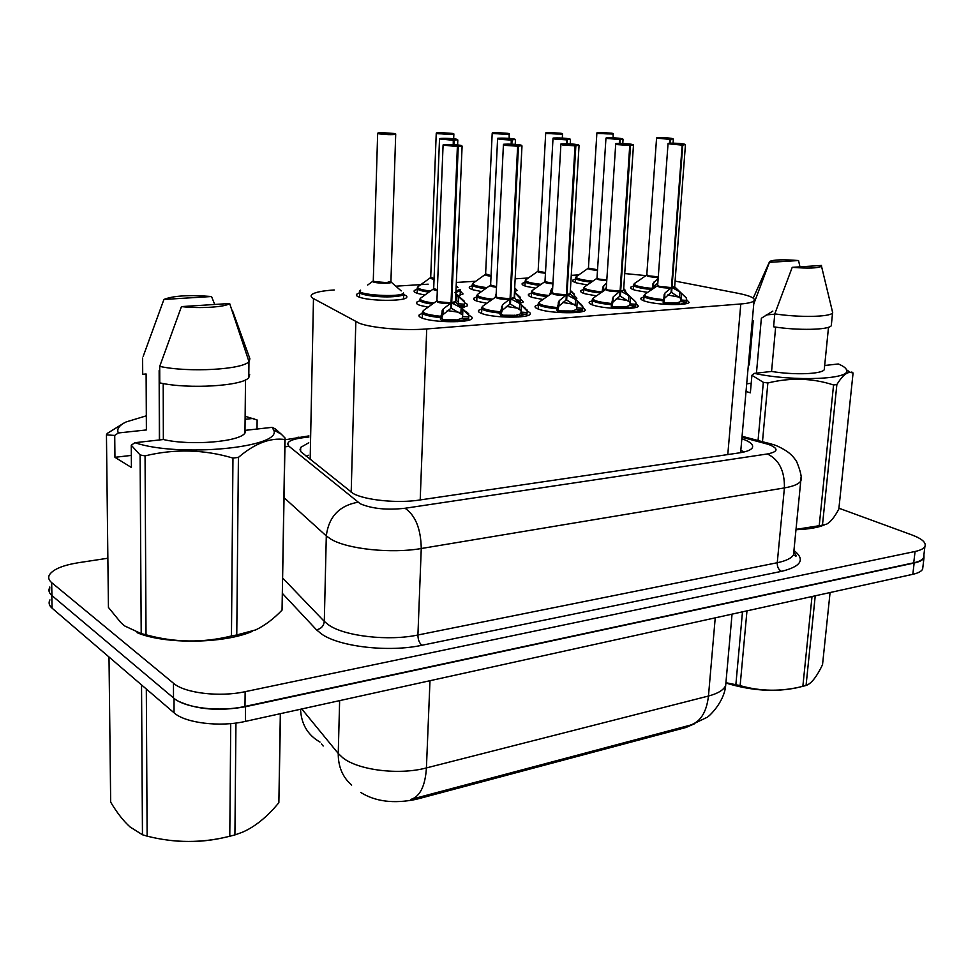<?xml version="1.0" encoding="UTF-8"?>
<svg xmlns="http://www.w3.org/2000/svg" width="974" height="974" viewBox="0 0 974 974"><rect width="100%" height="100%" fill="white"/><g stroke="black" fill="none" stroke-linecap="round" stroke-linejoin="round"><path stroke-width="1.46" d="M403.711 294.635C406.56 295.633 407.497 296.632 406.548 297.606C403.869 301.368 370.217 301.161 359.747 297.289C356.715 296.242 355.693 295.232 356.691 294.221L359.674 292.918M424.895 295.049L417.822 293.503C414.571 292.456 413.439 291.433 414.4 290.447L417.322 289.193M481.509 291.543L473.327 289.887C469.882 288.84 468.616 287.817 469.553 286.831L472.427 285.625M535.615 288.17L526.435 286.429C522.794 285.37 521.419 284.359 522.32 283.385L525.12 282.229M587.383 284.907L577.302 283.117C573.467 282.058 571.981 281.048 572.858 280.086L576.072 278.881M428.097 307.187L420.305 305.459C416.896 304.326 415.715 303.206 416.762 302.123L419.794 300.783M486.866 303.267L477.893 301.429C474.265 300.284 472.95 299.176 473.973 298.105L476.943 296.827M542.932 299.493L532.9 297.581C529.052 296.437 527.628 295.329 528.602 294.27L531.524 293.04M596.478 295.865L585.496 293.905C581.454 292.76 579.895 291.664 580.833 290.617L583.706 289.436M647.673 292.383L635.827 290.386C631.59 289.241 629.922 288.146 630.823 287.123L633.648 285.991M461.871 145.917L458.255 146.636L451.717 302.914L461.128 307.772L468.859 315.418C471.879 316.55 472.853 317.67 471.818 318.778C468.896 322.869 434.526 322.637 422.996 318.388C419.392 317.159 418.163 315.941 419.319 314.748L422.448 313.324M527.19 311.242C530.002 312.337 530.94 313.385 529.978 314.407C527.311 318.255 494.573 317.926 482.836 313.896C478.989 312.654 477.625 311.437 478.733 310.268L481.826 308.892M582.817 307.273L585.471 310.243C583.036 313.847 551.783 313.445 539.876 309.598C535.81 308.356 534.3 307.163 535.371 305.994L538.403 304.679M635.937 303.45L638.481 306.25C636.241 309.647 606.352 309.172 594.323 305.507C590.037 304.265 588.406 303.072 589.428 301.928L592.399 300.674M686.707 299.785L689.178 302.427C687.12 305.629 658.461 305.093 646.346 301.599C641.854 300.357 640.101 299.176 641.075 298.056L644.009 296.851M334.228 289.972C322.151 290.763 314.675 292.322 311.802 294.635C310.475 295.901 311.035 297.216 313.482 298.592L359.443 323.307C372.019 328.068 404.819 330.831 426.722 328.944L740.788 303.973C748.093 303.364 752.512 302.317 754.034 300.82C755.727 298.3 750.357 295.779 737.915 293.271L675.092 281.096M360.672 792.41C375.294 801.602 393.788 803.915 416.129 799.362L686.037 727.468L694.559 723.767M321.578 744.039L323.185 746.023M578.775 274.887L571.263 275.35M528.383 278.004L515.161 278.82M475.775 281.243L456.331 282.448M428.17 284.177L395.797 286.173M645.957 275.618L624.724 273.548M514.698 287.829L517.133 290.447L514.503 291.591M460.325 291.116L463.064 293.953L458.084 295.633M625.637 292.042L628.096 294.672M574.283 295.475L576.876 298.227L575.439 299.018M520.579 299.055L523.306 301.964L520.055 303.328M464.428 302.792C467.276 303.839 468.226 304.862 467.264 305.873L461.871 307.723M301.782 708.962L338.246 753.486L342.653 757.662C358.042 770.203 399.097 775.316 426.417 767.926C425.248 786.006 420.05 796.513 410.845 799.435L689.896 725.253C700.391 722.038 706.576 712.298 708.463 696.033C717.789 693.573 723.524 690.091 725.667 685.611L726.129 680.376M923.936 554.559L923.973 557.968C922.78 560.147 919.505 561.84 914.148 563.021L245.545 706.71C219.333 711.373 197.174 709.644 179.058 701.511M49.491 592.582L49.784 586.981M922.938 566.588L922.634 569.145C921.441 571.385 918.165 573.102 912.821 574.307L245.387 721.393C219.978 727.31 185.157 723.061 174.042 712.798L52.072 608.166C49.065 605.536 48.359 602.772 49.93 599.899M308.795 442.756L300.698 447.383L300.016 449.793L300.99 451.839L353.209 493.55C365.493 500.246 397.636 503.461 419.197 500.076L739.29 452.873C746.388 451.79 750.711 450.134 752.245 447.93C753.888 444.838 750.43 441.77 741.847 438.726M838.918 508.209L912.005 534.97C922.135 538.805 926.432 542.664 924.898 546.536C923.705 548.679 920.43 550.322 915.073 551.479L245.144 691.674C219.613 697.335 184.634 693.159 173.482 683.237L51.671 582.635C48.651 580.09 47.945 577.424 49.528 574.66C53.363 569.193 63.03 565.2 78.541 562.692L107.87 558.236M923.851 555.253L923.559 557.749C922.366 559.94 919.091 561.633 913.734 562.814L244.985 706.43C219.515 712.213 184.622 708.001 173.494 697.92L51.926 595.564C48.931 592.971 48.213 590.256 49.796 587.432M740.812 450.487L744.38 451.899M306.104 456.161L308.539 455.26M678.342 303.912L664.451 303.766L663.306 303.06L663.221 300.796C649.804 299.444 643.437 297.667 644.106 295.475L644.106 295.475C643.242 296.461 644.8 297.496 648.769 298.58L663.221 300.796L664.925 293.089L671.427 287.573L671.049 292.541L664.548 298.263L663.878 302.135L665.011 302.829L674.787 302.914L678.294 304.521M685.16 144.566L682.762 145.114L671.999 287.427L679.889 292.005L686.353 297.947L686.341 302.159L679.73 304.448M682.762 145.114L682.579 144.797C685.903 144.7 686.11 144.408 683.212 143.921C676.455 142.861 662.929 142.935 670.27 144.006L682.177 145.126L671.439 287.464C669.138 287.975 655.879 286.587 657.657 285.285L659.556 286.49L671.427 287.573M681.435 293.344L680.923 299.992L686.658 300.442M675.81 303.206L680.656 301.636L680.923 299.992M682.019 144.797L673.862 143.75L682.579 144.797M675.834 302.829L679.779 303.803M671.999 287.537L671.622 292.492L671.123 291.64M667.653 294.976L679.596 297.228M671.427 287.464L671.427 287.464C664.67 287.561 660.068 286.953 657.62 285.662M674.69 286.429L674.97 287.257L672.803 287.963M671.451 287.281L674.665 286.794L671.999 287.427M681.021 298.592L671.622 292.492M673.058 138.929L670.538 139.124C673.764 139.051 673.996 138.783 671.22 138.32C664.767 137.322 651.667 137.371 658.704 138.369L670.538 139.124M633.745 284.615L633.745 284.627C632.954 285.528 634.427 286.478 638.177 287.476L651.85 289.546M646.797 274.729L648.599 275.849L658.278 276.823C651.789 276.677 647.966 275.983 646.797 274.729L656.561 138.223M669.99 139.124L669.869 143.166M656.245 284.14L657.73 284.274M657.84 282.764L653.371 287.16L652.604 289.035M670.709 139.44L670.441 143.141M634.244 283.702L633.745 284.627C632.881 286.259 637.386 287.744 647.26 289.083M652.069 289.4L653.018 283.495L657.949 278.296M599.887 132.452L599.923 132.452C596.624 132.513 596.246 132.756 598.803 133.207C604.915 134.168 618.222 134.144 611.465 133.182L600.471 132.452L603.515 133.268M579.64 280.269L591.388 282.131C580.407 280.95 575.159 279.465 575.646 277.687C575.025 278.515 576.365 279.368 579.64 280.269M590.061 268.812L597.537 269.725L590.061 268.812L588.454 267.777L596.879 133.097M603.539 132.939L607.898 133.377L603.32 133.243M603.344 132.939L599.923 132.452L596.892 132.927L598.56 133.487L613.389 134.035L611.465 133.182L600.361 132.513M588.186 268.288L576.206 276.701C575.817 278.515 581.356 279.988 592.849 281.121M280.524 713.65L278.856 802.698L280.329 713.686M235.952 723.037L234.917 834.913L242.246 832.295C254.859 826.889 267.059 817.028 278.856 802.698M234.917 834.913L229.779 836.252L230.728 723.609M226.321 837.056C205.879 841.999 185.279 842.851 164.521 839.612M109.003 657.012L110.671 802.113C116.904 812.657 123.394 820.96 130.126 827.011L142.46 834.767L141.534 684.917M146.319 689.02L147.123 836.142L142.46 834.767M147.123 836.142C174.687 843.155 202.239 843.204 229.779 836.252M159.139 370.558L159.359 439.968M252.583 631.237C224.592 643.704 164.898 644.605 137.078 632.674M285.09 438.057L282.046 610.101L284.871 439.517C270.224 437.484 254.738 443.438 238.411 457.403L232.956 458.072C203.943 449.44 174.638 448.71 145.053 455.881L140.098 454.955L131.246 445.215L134.923 442.695C179.435 457.902 283.799 447.285 273.572 429.899L281.328 434.221L285.09 438.057L284.871 439.517M238.411 457.403L236.767 634.963L255.724 629.898C264.831 625.515 273.597 618.916 282.046 610.101M236.767 634.963L231.459 635.961L232.956 458.072M145.053 455.881L146.027 634.78C174.529 642.633 203.006 643.023 231.459 635.961M146.027 634.78L141.206 633.636L140.098 454.955M131.332 455.406L114.944 457.305L114.725 435.439L106.446 434.867L108.431 607.423L120.764 622.508L124.562 625.892L141.206 633.636M273.572 429.899L272.111 427.343L275.423 428.974L281.328 434.221M229.657 303.511C225.773 307.041 200.291 308.746 181.456 306.603L229.657 303.511L248.954 361.537C243.22 369.572 188.506 372.762 159.712 366.382L159.76 382.867C188.481 389.43 243.05 385.984 248.784 377.62L249.697 374.649M232.372 310.292L249.88 358.688L249.332 361.111M181.456 306.603L159.712 366.382M163.206 383.537L163.352 439.517L134.923 442.695M272.111 427.343L245.898 430.277L244.961 433.065C239.641 441.843 190.38 445.958 163.352 439.517M114.725 435.439L118.341 432.967C116.527 429.023 119.132 425.346 126.17 421.925L146.319 415.825M245.131 416.275L257.124 419.977L257.014 429.035M106.446 434.867L107.262 433.418L124.027 422.996M163.924 299.444C173.189 295.731 189.053 294.757 211.528 296.522L163.924 299.444L143.178 356.435M211.528 296.522L214.73 304.472M118.341 432.967L146.392 429.948L146.112 373.979L142.703 374.272L142.618 358.091M245.107 419.307L253.849 418.357M114.944 457.305L131.417 467.483L131.246 445.215M815.238 595.82L806.058 685.477L807.422 684.905C812.121 682.604 817.162 675.871 822.531 664.706L830.079 592.545M806.058 685.477L802.856 686.317L812.012 596.526M797.803 687.571C775.608 692.356 751.782 690.883 726.336 683.151M746.973 610.856L740.13 685.623L735.857 684.698L742.48 611.855M740.13 685.623C760.487 691.491 781.404 691.723 802.856 686.317M726.373 682.798L735.857 684.698M772.82 311.108L761.364 318.255L756.445 373.139M766.197 314.919L774.756 314.188M824.174 525.01C817.673 527.701 808.274 529.259 795.977 529.71M836.861 384.572L822.47 525.108L826.634 524.158C830.518 522.088 834.572 517.084 838.821 509.122L853.078 372.993L850.326 372.385C846.345 372.324 841.853 376.39 836.861 384.572L833.561 384.974C812.438 378.095 790.535 377.437 767.853 382.977L763.336 382.332L751.916 375.282L754.302 373.371C793.968 381.918 852.408 379.397 846.516 369.816L850.326 372.372M822.47 525.108L819.219 525.716L833.561 384.974M796.014 529.357L819.219 525.716M824.674 365.493L838.334 363.972C843.046 365.944 845.773 367.892 846.516 369.816M851.812 372.019L853.078 372.993M821.484 265.452L821.508 266.267C818.197 268.227 808.432 268.58 792.215 267.339L821.484 265.452M832.234 310.755L832.563 312.934C830.055 317.061 798.96 317.621 774.78 313.872L773.6 326.801C797.718 330.661 828.764 329.991 831.285 325.693L831.443 324.062M792.215 267.339L774.78 313.872M775.645 327.106L771.566 371.447L754.302 373.371M824.43 367.928L824.26 369.67C821.849 374.186 793.883 375.185 771.566 371.447M767.853 382.977L762.484 441.66M758.052 440.492L763.336 382.332M769.411 262.335L769.63 261.482C773.478 259.656 783.12 259.34 798.558 260.545L769.411 262.335L753.754 304.034M798.558 260.545L799.946 266.839M748.361 365.055L749.31 364.946L753.219 320.75L752.269 320.823M749.31 364.946L748.434 364.264M746.023 391.463L750.357 392.814L751.916 375.282M751.197 383.293L746.705 383.817M626.939 307.894L612.634 307.747L611.331 306.725L611.355 304.704C597.975 303.352 591.681 301.538 592.496 299.286L592.496 299.286C591.595 300.296 593.044 301.331 596.831 302.427L611.355 304.704L613.267 296.802L620.085 291.165L619.744 296.23L612.914 302.098L612.074 305.763L613.377 306.773L623.445 306.847L626.903 308.502M633.21 144.882L630.543 145.467L620.682 291.116L628.912 295.682L635.632 301.757M615.702 144.176L606.23 288.828L608.007 290.045L620.085 291.165M630.543 145.467L630.373 145.138C633.867 145.041 634.208 144.749 631.359 144.249C624.724 143.154 610.564 143.239 617.82 144.322L626.586 144.615M630.519 297.046L630.044 303.839L635.876 304.302L635.596 305.982L628.4 308.429M624.529 307.175L629.74 305.519L630.044 303.839M629.776 145.138L620.085 291.043L608.007 290.045M624.553 306.773L628.449 307.772M620.682 291.116L620.341 296.193L619.805 295.256M616.311 298.604L628.364 300.771M620.694 290.995L623.579 290.325L620.109 290.849M626.599 144.578L630.373 145.138M630.129 302.403L620.341 296.193M635.985 302.853L635.876 304.302M573.15 312.045L558.382 311.911L556.97 310.463L557.055 308.807C543.723 307.431 537.526 305.593 538.488 303.279L538.476 303.291C537.538 304.302 538.878 305.349 542.481 306.445L557.055 308.807L559.198 300.698L566.344 294.915L566.04 300.102L558.881 306.116L557.919 309.464L559.332 310.901L569.729 310.974L573.114 312.678M578.799 145.211L575.853 145.844L566.978 294.866L575.573 299.517L582.829 306.859L582.513 305.556M560.89 144.554L552.416 292.529L554.06 293.758L566.344 294.915M575.853 145.844L575.671 145.503C579.372 145.406 579.834 145.089 577.071 144.578C570.569 143.47 555.74 143.555 562.887 144.676L575.05 145.503L567.55 144.639L572.444 144.615L575.671 145.503M577.241 300.917L576.815 307.869L582.756 308.332L582.525 309.89L574.721 311.923L574.684 312.593M570.849 311.327L576.474 309.586L576.815 307.869M575.05 145.503L566.357 294.793L554.06 293.758M570.874 310.889L574.721 311.923M566.978 294.866L566.673 300.053L566.101 299.042M562.57 302.415L574.721 304.472M570.167 293.551L566.978 294.757L570.143 294.014L567.854 295.305M576.888 306.408L566.673 300.053M582.854 306.859L582.756 308.332M516.78 316.404L501.537 316.27L500.088 314.626L500.161 313.092C486.878 311.717 480.791 309.854 481.899 307.48L481.887 307.48C480.913 308.502 482.118 309.562 485.527 310.657L500.161 313.092L502.535 304.789L510.059 298.848L509.792 304.156L502.267 310.316L501.257 313.579L502.706 315.223L513.444 315.296L516.744 317.061M521.747 145.564L518.485 146.234L510.717 298.799L519.714 303.547L527.178 311.047L526.897 309.525M503.412 144.943L496.046 296.425L497.544 297.667L510.059 298.848M518.485 146.234L518.302 145.881C522.222 145.783 522.831 145.467 520.14 144.931C513.797 143.799 498.25 143.884 505.262 145.029L517.657 145.881L510.157 145.004L515.295 144.968L518.302 145.881M521.431 304.972L521.053 312.082L527.117 312.569L526.983 313.689L518.424 316.27L518.387 316.964M514.625 315.686L520.676 313.847L521.053 312.082M517.657 145.881L510.059 298.726L497.544 297.654M514.649 315.199L518.424 316.27M510.717 298.799L510.449 304.107L509.852 302.987M506.285 306.396L518.485 308.32M521.139 310.584L510.449 304.107M514.199 297.362L510.717 298.677L514.175 297.861L511.63 299.249M527.19 311.059L527.117 312.569M457.646 320.97L441.904 320.848L440.406 319.155L440.467 317.597C427.245 316.221 421.267 314.31 422.533 311.887L422.521 311.887C421.511 312.922 422.594 313.993 425.796 315.077L440.467 317.597L443.109 309.062L451.023 302.963L450.792 308.405L442.878 314.736L441.819 318.084L443.316 319.764L454.408 319.825L457.646 320.97L457.61 321.651M443.073 145.357L436.924 300.503L438.276 301.745L451.023 302.963M458.255 146.636L458.072 146.283C462.224 146.173 462.991 145.844 460.398 145.309C454.237 144.14 437.898 144.225 444.765 145.406L454.481 145.723M462.906 309.221L462.589 316.501L468.762 317L468.36 318.815L459.375 320.836L459.351 321.542M455.649 320.263L462.163 318.315L462.589 316.501M457.39 146.283L451.023 302.841L438.276 301.745M455.674 319.728L459.375 320.836M451.717 302.914L451.486 308.344L450.84 307.127M447.249 310.584L459.484 312.362M451.035 302.585L455.503 301.903M454.493 145.674L458.072 146.283M462.638 314.967L451.486 308.344M465.998 311.4L468.64 313.75L468.823 315.454M468.652 320.215L468.652 313.713M468.835 315.454L468.762 317M552.55 133L548.971 132.501C545.501 132.561 545.014 132.829 547.498 133.268C553.488 134.266 567.392 134.242 560.732 133.255L549.555 132.501L552.526 133.353M525.193 280.853C524.414 281.705 525.643 282.594 528.858 283.519L539.645 285.345C529.15 284.104 524.341 282.606 525.217 280.853M539.633 271.807L545.501 272.647L539.633 271.807L538.147 270.772L545.696 133.182M562.254 133.803L549.433 132.574M537.867 271.296L525.777 279.842C524.974 281.632 530.087 283.13 541.106 284.311M495.717 132.561L495.754 132.561C492.101 132.622 491.48 132.89 493.891 133.353C499.735 134.363 514.284 134.339 507.722 133.328L496.35 132.561L499.26 133.45M475.836 286.904L485.551 288.669C475.811 287.415 471.453 285.93 472.5 284.225L472.487 284.225C471.659 285.09 472.78 285.979 475.836 286.904M486.988 274.936L491.066 275.642L485.612 273.889L492.199 133.292M499.285 133.073L503.692 133.523L499.053 133.426M499.065 133.073L495.754 132.561L492.211 133.085L493.635 133.645L509.414 134.193L507.722 133.328L496.229 132.634M485.32 274.437L473.145 283.13C471.927 284.895 476.554 286.393 487.012 287.634M443.56 133.146L440.09 132.622C436.242 132.683 435.475 132.963 437.813 133.426C443.499 134.461 458.717 134.436 452.289 133.401L440.723 132.622L443.547 133.548M420.415 290.447L428.962 292.139C420.098 290.873 416.239 289.424 417.396 287.768L417.371 287.768C416.519 288.645 417.529 289.534 420.415 290.447M455.905 292.334L460.325 290.861L460.142 295.207M431.957 278.199L434.075 278.661L430.715 277.152L436.242 133.401M453.592 133.937L440.601 132.708M454.59 292.529L460.325 290.861L460.093 289.363L455.966 291.056M425.2 281.486L418.15 286.551C416.543 288.292 420.634 289.802 430.423 291.08M385.241 133.219L381.82 132.683C377.766 132.756 376.853 133.024 379.093 133.511C384.596 134.57 400.545 134.546 394.251 133.487L382.49 132.683L385.229 133.645M359.747 291.457L362.425 294.16C370.546 296.364 380.846 297.204 393.326 296.668C398.987 296.266 402.457 295.536 403.723 294.465L403.565 298.921M390.927 281.656L391.28 282.216L390.939 281.279L386.715 282.606L374.406 281.62L386.715 282.606L390.939 281.267M377.656 133.511L373.286 280.573L374.406 281.62M395.444 134.01L382.368 132.781M360.465 290.289L359.735 291.482C355.68 294.379 377.9 297.837 393.326 296.668C398.975 296.266 402.445 295.536 403.711 294.465L403.479 292.918C402.323 298.044 352.211 294.781 360.648 290.142M622.776 139.112L620.024 139.331C623.409 139.245 623.75 138.978 621.047 138.503C614.704 137.492 601.019 137.529 607.959 138.552L616.408 138.844M596.551 292.529C587.066 291.189 582.817 289.704 583.791 288.06L583.791 288.06C582.963 288.974 584.339 289.935 587.919 290.934L600.678 292.979M605.938 138.43L597.013 277.919L598.706 279.039L606.802 280.013L598.706 279.039M619.452 139.331L619.354 143.434M620.194 139.647L619.939 143.434M616.408 138.807L620.024 139.331M601.969 292.078L602.967 286.928L606.632 282.74M623.689 288.864L625.393 290.398M606.315 287.61L603.028 291.104M625.685 291.409L625.625 292.37M570.204 139.294L567.185 139.55C570.764 139.465 571.227 139.185 568.585 138.698C562.375 137.663 548.058 137.711 554.9 138.758L566.588 139.55L559.393 138.734L564.116 138.722L567.185 139.55M543.529 296.12C534.495 294.781 530.526 293.284 531.597 291.652L531.597 291.652C530.733 292.577 531.999 293.539 535.408 294.55L547.144 296.546M553.001 138.649L545.014 281.243L546.572 282.375L552.952 283.288L546.572 282.375M566.588 139.55L566.515 143.775M567.355 139.879L567.136 143.787M570.35 290.629L574.295 295.012L574.039 293.819M549.738 294.745L551.491 288.998L551.223 293.71M574.307 295.012L574.063 297.727M515.197 139.489L511.886 139.769C515.648 139.684 516.257 139.392 513.688 138.905C507.624 137.845 492.637 137.882 499.358 138.965L508.379 139.258M488.047 299.87C479.525 298.531 475.836 297.046 477.017 295.414L477.004 295.414C476.103 296.352 477.272 297.326 480.499 298.324L491.103 300.272M514.455 292.395L514.759 298.531M497.592 138.892L490.628 284.725L492.065 285.857L496.521 286.636L492.065 285.857M511.253 139.769L511.204 144.164M512.044 140.11L511.849 144.189M508.379 139.221L511.886 139.769M515.051 292.918L520.579 298.774L520.36 297.374M495.182 297.387L496.192 293.539M520.591 298.774L520.165 301.928L519.093 302.464M457.573 139.696L453.921 140.013C457.902 139.915 458.657 139.623 456.185 139.124C450.28 138.028 434.574 138.077 441.149 139.172L453.263 140.013L446.092 139.16L451.279 139.136L453.921 140.013M419.855 299.347L419.843 299.359C418.917 300.309 419.964 301.283 422.996 302.281L432.359 304.144M458.437 302.269L456.721 300.747L456.952 295.329L458.669 296.729L458.377 303.742L464.306 304.205L463.904 305.946L461.031 306.968M458.304 304.533L458.377 303.742M439.517 139.136L433.698 288.377L437.35 290.033L435.001 289.509M453.263 140.013L453.239 144.602M454.091 140.353L453.908 144.639M420.171 298.616L419.855 299.359C418.601 300.978 421.961 302.451 429.936 303.791M463.855 301.538L458.669 296.729M464.306 304.205L464.233 307.212M566.978 294.745L566.369 294.586M510.717 298.665L510.072 298.494M351.188 492.394L355.827 321.749M686.037 727.468L686.134 726.263M416.129 799.362L416.178 798.023M420.196 499.93L426.722 328.944M310.17 459.448L313.482 298.592M727.785 454.566L740.788 303.973M351.651 785.105C342.617 777.179 338.148 766.635 338.246 753.486L339.634 700.623M300.528 709.242C301.27 724.157 307.76 735.102 319.996 742.066M429.984 680.716L426.417 767.926L708.463 696.033L715.233 617.857M912.821 574.307L914.148 563.021M245.387 721.393L245.545 706.71M174.042 712.798L174.029 698.346M52.072 608.166L51.805 595.455M308.916 437.022L302.963 437.716C290.094 439.517 285.443 442.379 289.022 446.299L360.27 503.789C372.068 508.769 386.995 510.254 405.074 508.258L767.427 453.957C778.518 451.68 778.871 448.49 768.474 444.387L741.981 437.253M801.042 477.272L800.762 481.059C798.802 484.078 793.347 486.367 784.411 487.913L421.255 548.52C391.706 553.792 347.377 549.141 330.99 539.206L326.302 535.919L324.305 621.412L328.908 625.125C345.039 636.314 388.736 641.245 417.919 634.999L777.252 562.729C786.115 560.89 791.533 558.224 793.518 554.754L793.932 550.627M793.944 550.468C805.461 559.49 801.31 566.454 781.477 571.373L421.949 645.263C419.344 643.193 417.992 639.76 417.919 634.999L421.255 548.52C420.878 528.882 415.484 515.453 405.074 508.258M771.542 444.095L767.67 443.024L764.894 443.316M421.949 645.263C389.089 652.47 339.658 646.846 321.627 634.062L316.489 629.813L282.521 593.556M51.671 582.635L51.926 595.564M173.482 683.237L173.494 697.92M245.144 691.674L244.985 706.43M915.073 551.479L913.734 562.814M357.86 502.243C339.183 505.689 328.664 516.914 326.302 535.919L284.104 497.726M282.777 578.166L324.305 621.412C323.745 626.026 321.14 628.827 316.489 629.813M767.427 453.957C779.078 459.704 784.74 471.014 784.411 487.913L777.252 562.729C777.155 566.856 778.567 569.729 781.477 571.373M302.963 437.716L298.02 437.18M289.022 446.299L284.944 446.871M300.662 449.647L300.016 449.769M670.782 288.097C662.089 287.939 657.669 287.135 657.511 285.686L657.608 285.638M682.177 145.126L668.042 143.641L683.212 143.921L685.44 144.882L674.653 286.806L686.305 297.898M663.355 299.615C649.341 298.166 643.266 296.327 645.117 294.124L657.389 285.772M684.454 296.133L686.353 297.947M665.011 302.829L664.451 303.766M663.111 302.232L663.671 301.295M664.171 294.598L663.781 299.882M664.925 293.089L664.548 298.263M679.889 292.005L679.499 297.143M686.402 302.086L680.656 301.636M658.229 277.407C650.389 277.103 646.529 276.348 646.651 275.143L646.773 275.082C648.441 276.105 652.276 276.677 658.266 276.823M670.149 139.44L656.573 138.052L671.22 138.32L673.351 139.221L673.058 143.154M652.19 288.426C638.834 287.062 633.003 285.37 634.695 283.337L646.529 275.228M652.994 283.617L652.629 288.718M653.737 282.156L653.371 287.16M597.5 270.285C590.889 269.859 587.821 269.165 588.32 268.191L597.537 269.725M613.096 133.742L613.133 137.821M619.403 291.701C610.564 291.555 606.132 290.727 606.108 289.241L606.169 289.205C608.616 290.556 613.243 291.153 620.085 291.043M623.591 290.276L621.509 291.555M629.934 145.479L617.565 144.639L616.055 143.677C613.766 143.47 625.198 143.202 631.359 144.249L633.477 145.211L623.616 289.923M611.502 303.498C597.488 302.037 591.51 300.162 593.543 297.886L605.95 289.339M633.526 299.7L635.498 301.697M613.377 306.773L612.634 307.747M611.258 306.165L612.001 305.203M612.463 298.361L612.098 303.766M613.267 296.802L612.914 302.098M628.912 295.682L628.559 300.929M635.486 307.516L635.596 305.982L629.74 305.519M565.638 295.463C556.653 295.329 552.209 294.489 552.307 292.955L552.331 292.918M570.155 293.929L582.355 305.678M575.208 145.844L562.619 144.98L561.255 144.018C558.808 143.811 570.849 143.495 577.071 144.578L579.055 145.564L570.143 294.014M566.357 294.793C559.441 294.915 554.79 294.318 552.392 292.991M557.213 307.565C543.224 306.092 537.344 304.18 539.584 301.83L552.136 293.077M580.261 303.425L582.708 306.177M559.332 310.901L558.382 311.911M556.97 310.292L557.919 309.294M558.333 302.293L558.005 307.821M559.198 300.698L558.881 306.116M575.573 299.517L575.257 304.899M582.44 310.061L576.474 309.586M509.305 299.408C500.161 299.286 495.705 298.434 495.949 296.851L495.961 296.839M514.187 297.752L526.678 309.854M517.815 146.234L504.982 145.345L503.777 144.371C501.172 144.164 513.882 143.799 520.14 144.931L521.991 145.917L514.175 297.861M510.059 298.726C503.071 298.86 498.396 298.263 496.01 296.924M500.332 311.826C486.355 310.329 480.584 308.381 483.031 305.97L495.742 296.997M524.475 307.321L527.153 310.755M502.706 315.223L501.537 316.27M500.088 314.626L501.257 313.579M501.61 306.408L501.33 312.07M502.535 304.789L502.267 310.316M519.714 303.547L519.422 309.05M526.751 314.334L520.676 313.847M450.232 303.547C440.978 303.438 436.51 302.573 436.815 300.954M455.503 301.745L455.881 302.378L452.667 303.377M457.549 146.636L443.085 145.077L446.664 144.456L460.398 145.309L462.102 146.307L455.503 301.916M451.023 302.841C443.961 302.999 439.25 302.403 436.888 301.051M455.528 301.368L451.717 302.792M440.65 316.294C426.697 314.797 421.06 312.8 423.727 310.316L436.608 301.1M455.491 301.916L468.299 314.225M443.316 319.764L441.904 320.848M440.406 319.155L441.819 318.084M442.111 310.743L441.879 316.538M443.109 309.062L442.878 314.736M461.128 307.772L460.885 313.397M468.36 318.815L462.163 318.315M545.464 273.231C539.779 272.72 537.307 272.038 538.013 271.186L538.086 271.101M562.302 138.089L562.534 134.108L547.254 133.56L545.708 133L548.971 132.501M545.501 272.647L538.111 271.137M491.042 276.239C486.513 275.679 484.662 275.045 485.502 274.315L485.551 274.242M509.134 133.876L509.195 138.405M491.066 275.642L485.588 274.291M434.051 279.282C430.922 278.734 429.778 278.174 430.618 277.578L430.642 277.541M453.665 138.783L453.86 134.266L437.545 133.73L436.255 133.17L440.09 132.622M434.075 278.661L430.678 277.59M457.987 287.488L456.185 285.881M401.203 290.909L391.28 282.216C390.659 284.323 369.377 282.898 373.2 280.999L373.212 280.987M373.249 281.036C375.477 282.253 379.97 282.764 386.715 282.606L390.915 281.766L395.7 134.363C391.499 134.862 385.874 134.68 378.813 133.815L377.656 133.268L381.82 132.683M606.765 280.609C599.667 280.171 596.368 279.404 596.879 278.333L596.977 278.284M619.598 139.647L605.95 138.235L621.047 138.503L623.056 139.416L622.776 143.507M606.802 280.013C601.494 279.757 598.219 279.173 596.989 278.296M602.005 291.92C588.649 290.544 582.915 288.815 584.777 286.721L596.745 278.43M623.701 288.584L625.223 290.301M602.955 286.989L602.65 291.616M603.734 285.504L603.405 290.605M552.915 283.897C546.791 283.361 544.125 282.606 544.892 281.656L544.892 281.656M566.734 139.879L554.644 139.051L553.354 138.15C551.114 137.943 562.765 137.699 568.585 138.698L570.472 139.611L570.228 143.921M552.952 283.288L544.977 281.656M548.666 295.487C535.895 294.087 530.55 292.346 532.62 290.264L544.734 281.778M571.969 291.835L573.832 293.88M550.651 290.52L550.432 294.258M572.481 296.303L574.222 296.437M496.497 287.257C491.602 286.673 489.605 285.966 490.519 285.151L490.567 285.126M511.399 140.11L499.09 139.27L497.945 138.357C495.547 138.138 507.831 137.858 513.688 138.905L515.453 139.83L515.222 144.383M496.521 286.636L490.592 285.175M492.625 299.201C480.657 297.752 475.811 296.023 478.076 293.978L490.336 285.285M518.156 295.329L520.092 297.618M495.936 294.209L495.815 296.936M516.269 299.895L520.518 300.236M520.165 301.928L518.351 301.782M437.314 290.678C433.917 290.082 432.675 289.461 433.613 288.791L433.613 288.791M453.409 140.353L439.53 138.88L442.975 138.308L456.185 139.124L457.817 140.049L457.61 144.943M437.35 290.033L433.661 288.852M433.88 303.048C422.838 301.587 418.54 299.858 420.963 297.874L433.393 288.949M461.834 298.981L464.196 301.088L464.415 302.646M463.904 305.946L459.484 305.593M356.691 294.221L356.654 295.694M414.4 290.447L414.352 291.786M469.553 286.831L469.505 288.06M522.32 283.385L522.259 284.505M572.858 280.086L572.785 281.109M416.762 302.123L416.714 303.632M473.973 298.105L473.9 299.468M528.602 294.27L528.529 295.524M580.833 290.617L580.772 291.75M630.823 287.123L630.75 288.158M419.319 314.748L419.258 316.44M478.733 310.268L478.66 311.802M535.371 305.994L535.298 307.382M589.428 301.928L589.343 303.194M641.075 298.056L640.989 299.201M740.617 452.667L754.034 300.82M691.893 724.632L706.381 717.655C707.66 717.984 724.059 703.033 725.667 685.611L732.046 614.144M922.634 569.145L923.973 557.968M793.81 551.795C796.135 555.131 796.72 556.556 795.539 556.069L793.518 554.754L800.762 481.059C802.126 478.076 800.738 471.538 796.586 461.469C793.859 457.196 790.45 453.689 786.335 450.95C780.576 447.383 775.876 445.167 772.26 444.327L742.066 436.267M924.898 546.536L923.559 557.749M308.941 435.914L285.065 439.773M300.016 449.781L300.649 449.696M300.625 451.339L300.698 447.383M644.033 296.473L643.717 300.783M668.03 143.835L657.657 285.285M644.106 295.475L644.618 294.525M686.341 302.159L686.22 303.644M664.207 294.44L663.805 299.736M663.878 302.135L663.306 303.06M633.684 285.528L633.392 289.643M653.018 283.495L652.653 288.596M575.549 280.013L575.403 282.545M159.334 370.437L159.553 439.944M248.954 361.537L248.784 377.62M245.509 379.872L244.961 433.065M125.39 422.302L124.027 422.984M821.508 266.267L832.709 312.727M832.563 312.934L831.285 325.693M828.509 327.264L824.26 369.67M769.338 262.14L753.231 298.117M635.693 301.928L623.579 290.325M592.423 300.394L592.143 304.813M592.496 299.286L592.959 298.385M612.476 298.263L612.122 303.681M612.074 305.763L611.331 306.725M538.415 304.497L538.159 309.038M538.488 303.279L538.902 302.427M582.525 309.89L582.428 311.57M558.333 302.257L558.017 307.808M557.919 309.464L556.97 310.463M481.826 308.819L481.606 313.47M481.887 307.48L482.252 306.688M526.983 313.689L526.873 315.795M422.473 313.36L422.29 318.145M422.533 311.887L422.826 311.169M525.12 282.594L524.937 285.966M472.439 285.297L472.244 289.546M417.724 287.038L417.396 287.768M430.411 277.724L425.601 281.206M417.335 288.937L417.176 293.296M372.969 281.169L367.624 285.065M359.686 292.76L359.552 297.228M583.73 289.047L583.463 293.271M583.791 288.06L584.254 287.172M623.701 288.694L625.466 290.593M602.967 286.928L602.76 290.106M531.536 292.736L531.305 297.07M531.597 291.652L532.011 290.8M570.362 290.362L574.222 294.477M476.943 296.607L476.749 301.051M477.004 295.414L477.37 294.611M514.479 292.005L520.311 297.289L520.579 298.641M520.445 301.015L520.323 303.255M455.856 293.649L464.196 301.088"/></g></svg>
